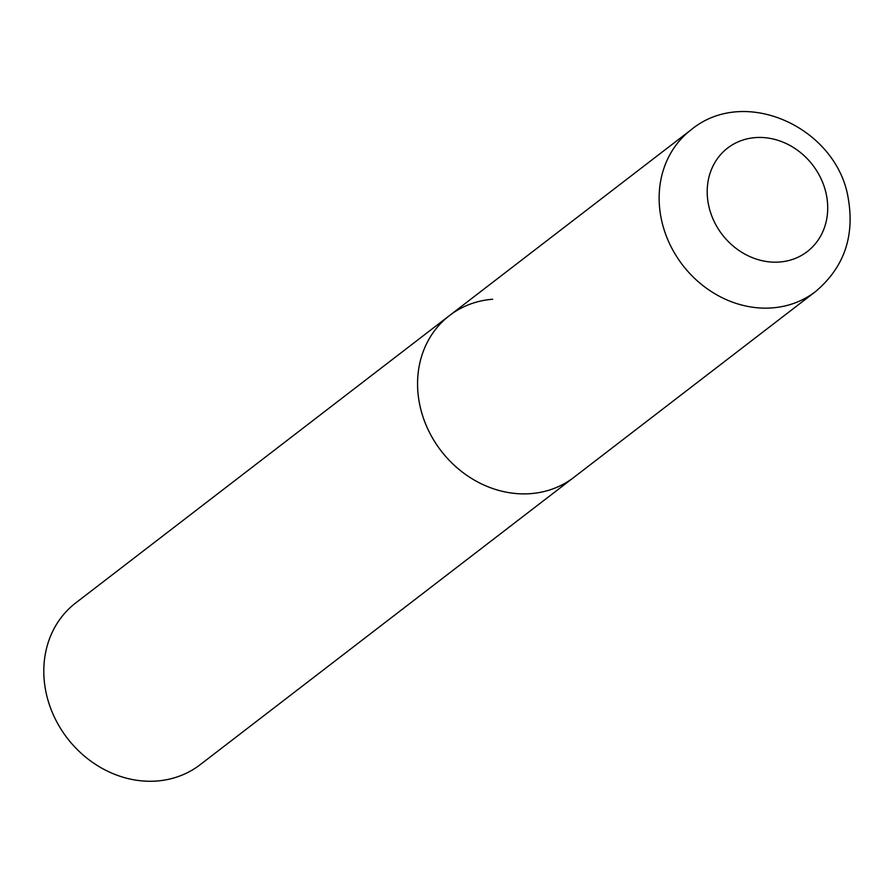 <?xml version="1.0" encoding="UTF-8"?>
<svg xmlns="http://www.w3.org/2000/svg" width="893" height="893" viewBox="0 0 893 893"><rect width="100%" height="100%" fill="white"/><g stroke="black" fill="none" stroke-linecap="round" stroke-linejoin="round"><path stroke-width="1.34" d="M449.525 315.542L75.749 602.909A102.048 89.166 -127.6 0 0 53.703 715.639A102.048 89.166 -127.6 0 0 157.023 781.007A102.048 89.166 -127.6 0 0 200.144 764.709L815.488 291.609A102.048 89.166 52.4 0 1 661.088 217.903A102.048 89.166 52.4 0 1 691.093 129.809L449.525 315.542A102.048 89.166 52.4 0 0 419.52 403.636A102.048 89.166 52.4 0 0 573.92 477.342A102.048 89.166 -127.6 0 1 530.788 493.628A102.048 89.166 -127.6 0 1 427.468 428.272A102.048 89.166 -127.6 0 1 449.525 315.542A102.048 89.166 -127.6 0 1 492.646 299.244M826.46 195.21A65.312 57.063 52.4 0 0 755.255 137.611A65.312 57.063 52.4 0 0 708.45 204.419A65.312 57.063 52.4 0 0 779.656 262.017A65.312 57.063 52.4 0 0 826.46 195.21M691.093 129.809C745.32 84.947 837.612 128.268 848.35 199.027C854.701 236.902 843.751 267.766 815.488 291.609"/></g></svg>
